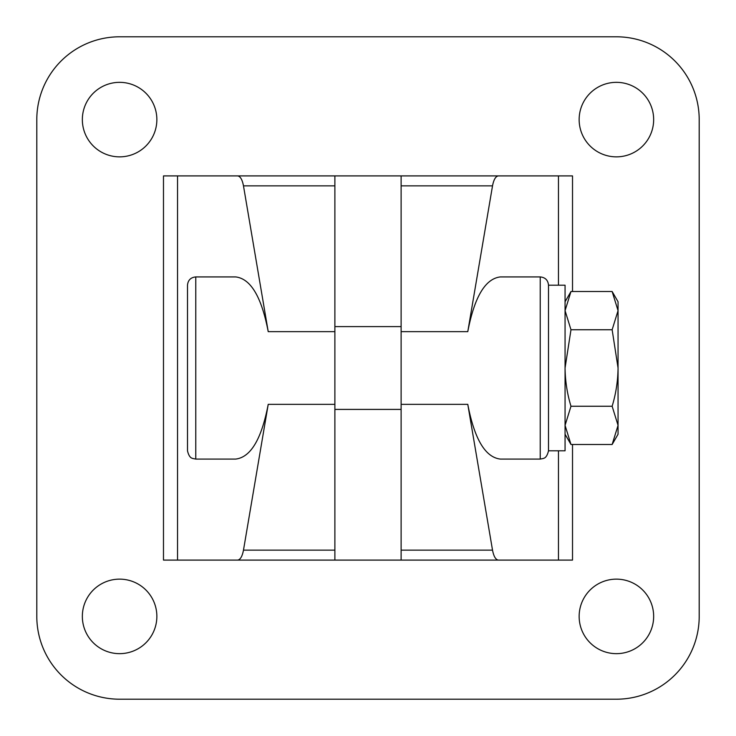 <?xml version="1.0" encoding="UTF-8"?>
<svg xmlns="http://www.w3.org/2000/svg" width="736" height="736" viewBox="0 0 736 736"><rect width="100%" height="100%" fill="white"/><g stroke="black" fill="none" stroke-linecap="round" stroke-linejoin="round"><path stroke-width="1.1" d="M565.064 301.76L570.98 291.511L612.14 291.511L618.056 310.638L618.056 368C617.881 381.119 615.912 393.87 612.14 406.244L570.98 406.244L565.064 425.362L570.98 444.489L612.14 444.489L618.056 425.362L612.14 406.244M570.98 291.511L565.064 310.638L570.98 329.756L612.14 329.756L618.056 368L618.056 434.24L612.14 444.489M570.98 329.756L565.064 368C565.239 381.119 567.208 393.87 570.98 406.244M612.14 329.756L618.056 310.638L618.056 301.76L612.14 291.511M401.12 175.904L334.88 175.904L334.88 560.096L401.12 560.096L401.12 175.904L572.516 175.904L572.516 291.511M334.88 560.096L163.484 560.096L163.484 175.904L237.553 175.904C240.295 176.226 242.264 179.538 243.478 185.858L268.217 331.651C261.574 296.93 250.718 278.686 235.649 276.92L195.776 276.92L195.776 459.08L235.649 459.08C250.718 457.314 261.574 439.07 268.217 404.349L243.478 550.142C242.264 556.462 240.295 559.774 237.553 560.096M572.516 444.489L572.516 560.096L401.12 560.096M498.447 175.904C495.705 176.226 493.736 179.538 492.522 185.858L467.783 331.651C474.426 296.93 485.282 278.686 500.351 276.92L540.224 276.92C545.256 277.408 548.016 280.168 548.504 285.2L548.504 450.8C546.544 459.089 543.14 458.105 543.269 458.5L540.224 459.08L540.224 276.92M540.224 459.08L500.351 459.08C485.282 457.314 474.426 439.07 467.783 404.349L401.12 404.349M498.447 560.096C495.705 559.774 493.736 556.462 492.522 550.142L467.783 404.349M334.88 175.904L237.553 175.904M195.776 276.92C190.744 277.408 187.984 280.168 187.496 285.2L187.496 450.8C189.419 459.025 192.786 458.077 192.666 458.473L195.776 459.08M548.504 285.2L565.064 285.2L565.064 450.8L548.504 450.8M36.8 119.6L36.8 616.4A82.8 82.8 0 0 0 119.6 699.2L616.4 699.2A82.8 82.8 0 0 0 699.2 616.4L699.2 119.6A82.8 82.8 0 0 0 616.4 36.8L119.6 36.8A82.8 82.8 0 0 0 36.8 119.6M653.66 119.6A37.26 37.26 0 0 0 597.77 87.336A37.26 37.26 0 0 0 597.77 151.864A37.26 37.26 0 0 0 653.66 119.6M653.66 616.4A37.26 37.26 0 0 0 597.77 584.136A37.26 37.26 0 0 0 597.77 648.664A37.26 37.26 0 0 0 653.66 616.4M156.86 119.6A37.26 37.26 0 0 0 100.97 87.336A37.26 37.26 0 0 0 100.97 151.864A37.26 37.26 0 0 0 156.86 119.6M156.86 616.4A37.26 37.26 0 0 0 100.97 584.136A37.26 37.26 0 0 0 100.97 648.664A37.26 37.26 0 0 0 156.86 616.4M401.12 326.6L334.88 326.6M177.542 560.096L177.542 175.904M558.458 560.096L558.458 450.8M558.458 285.2L558.458 175.904M492.522 185.858L401.12 185.858M334.88 550.142L243.478 550.142M334.88 404.349L268.217 404.349M334.88 331.651L268.217 331.651M334.88 185.858L243.478 185.858M467.783 331.651L401.12 331.651M492.522 550.142L401.12 550.142M565.064 434.24L570.98 444.489M401.12 409.4L334.88 409.4"/></g></svg>
